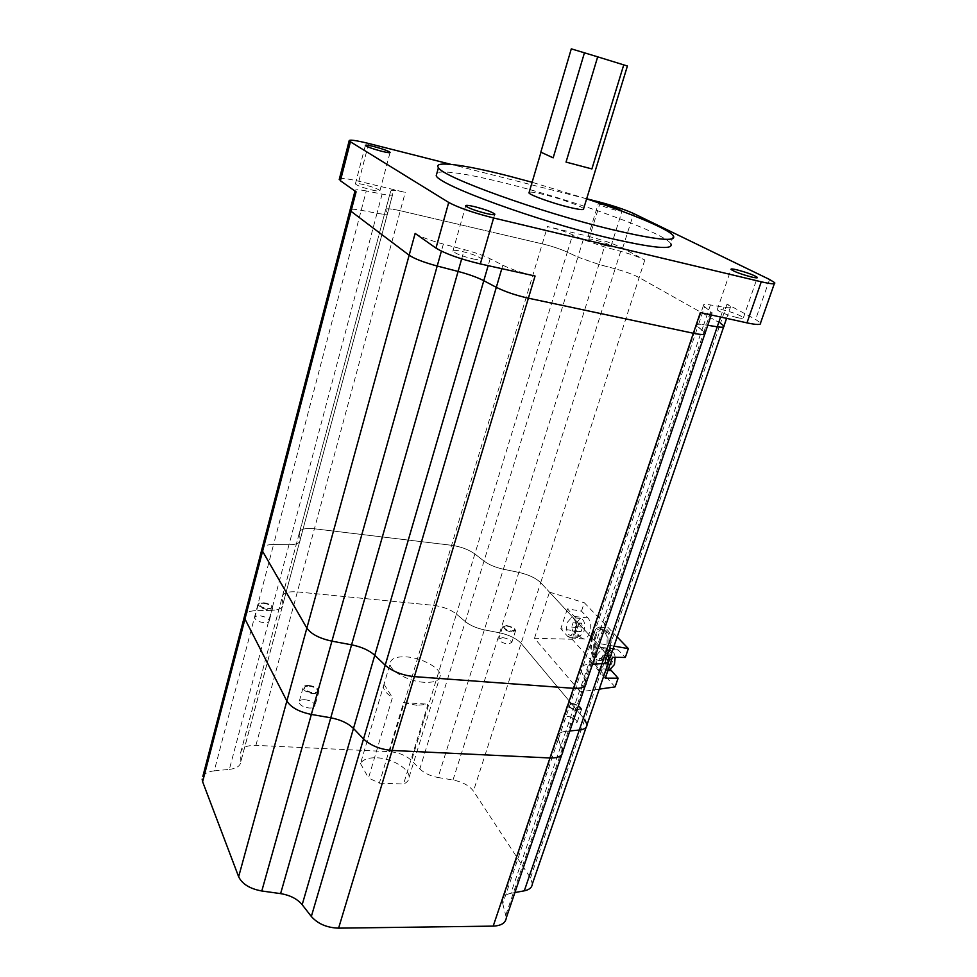 <?xml version="1.0" encoding="UTF-8"?>
<svg xmlns="http://www.w3.org/2000/svg" width="977" height="977" viewBox="0 0 977 977"><rect width="100%" height="100%" fill="white"/><g stroke="black" fill="none" stroke-linecap="round" stroke-linejoin="round"><path stroke-width="0.73" stroke-dasharray="4.88 3.66" d="M514.891 892.551L510.886 893.296L565.817 731.321L569.847 730.943L565.817 731.321L588.508 664.409L592.55 664.177L588.508 664.409C583.232 664.775 580.57 666.461 580.521 669.453L585.492 680.566L586.163 682.947L585.247 685.646M510.886 893.296C505.634 894.358 502.801 896.849 502.398 900.757L557.659 737.11C557.818 733.837 560.542 731.907 565.817 731.321C560.542 731.907 557.818 733.837 557.659 737.11L580.521 669.453C580.57 666.461 583.232 664.775 588.508 664.409L703.733 324.669L707.775 325.304L703.733 324.669C698.457 323.875 696.1 324.181 696.662 325.585L703.977 331.777L697.761 326.782L704.551 306.729L703.403 305.606C702.805 304.299 705.15 304.079 710.426 304.946L723.945 307.254C728.964 308.073 731.175 307.877 730.601 306.68L727.035 304.103L755.612 319.43L760.546 322.996M202.837 776.459C204.645 773.369 208.443 771.5 214.244 770.865L256.255 610.637C250.368 610.808 246.583 612.139 244.897 614.606C246.583 612.139 250.368 610.808 256.255 610.637L273.572 544.555C267.661 544.531 263.888 545.63 262.251 547.828C263.888 545.63 267.661 544.531 273.572 544.555L288.997 544.763L377.012 213.279L361.209 210.287C355.152 209.176 351.464 208.968 350.145 209.664C351.464 208.968 355.152 209.176 361.209 210.287L377.012 213.279C384.535 214.635 388.089 214.598 387.649 213.169L385.634 209.847C385.451 208.211 390.348 208.516 400.314 210.739L542.272 243.859C551.907 246.204 560.261 248.964 567.319 252.139L577.895 257.122L598.938 264.449L615.156 268.785C625.427 271.63 633.426 274.549 639.141 277.566L720.464 323.277L723.969 325.976L723.639 326.929M339.434 178.791C341.669 177.924 348.142 178.754 358.852 181.258L405.26 192.396C395.282 190.088 390.397 189.685 390.617 191.187L392.705 194.289C393.169 195.608 389.64 195.559 382.105 194.105L366.277 190.942L273.572 544.555L288.997 544.763C296.373 544.702 300.11 543.09 300.195 539.915L299.316 533.015C299.744 529.265 304.775 527.849 314.411 528.777L451.618 545.288C460.912 546.656 468.667 549.55 474.859 553.959L484.018 561.091C488.976 564.73 495.424 567.442 503.363 569.212L518.848 572.4C528.63 574.659 535.909 578.079 540.696 582.658L607.108 654.224L609.611 658.974L608.818 661.282M627.417 66.009L571.301 48.85M583.599 208.76C582.145 206.391 560.664 198.673 544.58 194.704C536.153 192.616 531.024 191.785 529.18 192.213M673.275 235.665L670.711 243.517C662.943 232.184 573.853 200.175 506.428 183.444C468.984 174.101 445.866 170.486 437.073 172.599M737.452 317.684C741.751 318.6 743.729 318.624 743.387 317.745C740.212 315.192 733.495 312.591 723.261 309.941C718.913 309.001 716.898 308.976 717.216 309.856C720.379 312.408 727.12 315.021 737.452 317.684M472.917 258.881C479.182 260.2 482.149 260.261 481.795 259.052C479.035 256.572 472.404 254.02 461.901 251.394C455.587 250.051 452.583 249.978 452.888 251.199C455.636 253.678 462.304 256.243 472.917 258.881M371.602 189.941C377.317 191.236 380.102 191.468 379.955 190.613C377.94 188.891 372.555 186.9 363.823 184.641C358.07 183.322 355.262 183.09 355.372 183.945C357.374 185.667 362.785 187.657 371.602 189.941M604.482 204.914L599.622 204.462C601.991 206.049 607.499 208.028 616.157 210.385L622.105 211.264M605.129 245.532C609.294 246.485 611.284 246.644 611.077 245.972C608.769 244.177 603.346 242.162 594.798 239.902C590.596 238.925 588.594 238.779 588.777 239.438C591.061 241.234 596.52 243.261 605.129 245.532M586.64 198.868L532.111 182.284M586.664 198.771L450.995 164.368M588.191 236.3C602.516 239.939 614.008 243.884 622.654 248.121L644.808 260.004C639.031 257.098 630.995 254.203 620.688 251.321L604.433 246.912L583.293 239.634L572.644 234.798C565.524 231.696 557.134 228.936 547.486 226.53L588.191 236.3L598.852 201.873M214.244 770.865L229.351 769.4L271.582 610.332L256.255 610.637L271.582 610.332L288.997 544.763C296.373 544.702 300.11 543.09 300.195 539.915L299.341 533.198L385.634 209.847C385.451 208.211 390.348 208.516 400.314 210.739L542.272 243.859C551.907 246.204 560.261 248.964 567.319 252.139L572.644 234.798M229.351 769.4C236.605 768.484 240.427 765.931 240.818 761.73L282.866 604.629C282.695 608.109 278.933 610.014 271.582 610.332C278.933 610.014 282.695 608.109 282.866 604.629L282.219 597.277L299.316 533.015C299.744 529.265 304.775 527.849 314.411 528.777L451.618 545.288C460.912 546.656 468.667 549.55 474.859 553.959L484.018 561.091C488.976 564.73 495.424 567.442 503.363 569.212L518.848 572.4L615.156 268.785C625.427 271.63 633.426 274.549 639.141 277.566L720.464 323.277L607.108 654.224L540.696 582.658L644.808 260.004M710.426 304.946L703.733 324.669C698.457 323.875 696.1 324.181 696.662 325.585L580.521 669.453L585.492 680.566L703.977 331.777L705.138 333.035L704.759 334.146M382.105 194.105L377.012 213.279C384.535 214.635 388.089 214.598 387.649 213.169L392.656 194.203M390.666 191.272L385.683 209.933L387.6 213.071L282.854 604.433L282.206 597.081C282.744 592.954 287.788 591.219 297.362 591.903L433.556 605.349C442.776 606.534 450.409 609.44 456.442 614.081L465.333 621.604C470.157 625.439 476.495 628.199 484.348 629.86L499.674 632.84C509.347 634.989 516.491 638.494 521.12 643.367L584.735 719.573L587.043 724.69L586.163 727.23M240.818 761.73L240.647 752.705C241.441 747.686 246.522 745.243 255.913 745.366L389.542 751.667C398.604 752.424 405.943 755.38 411.573 760.533L419.829 768.936L577.895 257.122L567.319 252.139L456.442 614.081L465.333 621.604C470.157 625.439 476.495 628.199 484.348 629.86L499.674 632.84C509.347 634.989 516.491 638.494 521.12 643.367L584.735 719.573L607.108 654.224M583.293 239.634L577.895 257.122L598.938 264.449L604.433 246.912M620.688 251.321L615.156 268.785L598.938 264.449L438.05 777.509L453.01 779.988C462.426 781.869 469.241 785.581 473.442 791.101L530.487 877.932L532.367 883.88M703.403 305.606L696.662 325.585L697.761 326.782L558.221 739.577L562.215 749.09L562.789 751.679L561.787 754.647M366.277 190.942C358.351 189.416 354.602 189.379 355.042 190.82L356.092 191.81M700.35 312.567C708.838 314.362 712.746 314.399 712.074 312.664L704.551 306.729M415.14 233.418C420.586 236.861 429.99 240.415 443.363 244.091L464.319 249.611C474.895 252.457 483.517 255.522 490.161 258.783L502.813 265.219C511.63 269.457 522.377 273.059 535.066 276.027M592.77 636.748C590.059 649.497 592.135 656.849 599.023 658.803C601.93 658.303 604.238 655.677 605.972 650.938C608.695 638.091 606.619 630.715 599.756 628.809C596.813 629.322 594.492 631.972 592.77 636.748M608.976 651.207C607.242 655.933 604.922 658.559 602.015 659.06C595.115 657.106 593.027 649.766 595.738 637.028C597.46 632.253 599.793 629.615 602.736 629.103C609.624 630.995 611.7 638.372 608.976 651.207M594.969 636.21C596.898 630.873 599.499 627.918 602.797 627.344C610.491 629.457 612.811 637.7 609.77 652.05C607.828 657.338 605.239 660.269 601.991 660.818C594.285 658.645 591.94 650.438 594.969 636.21M592.013 635.929C593.931 630.592 596.532 627.625 599.829 627.051C607.499 629.176 609.807 637.419 606.766 651.793C604.824 657.081 602.235 660.012 598.999 660.574C591.305 658.388 588.972 650.169 592.013 635.929M609.013 669.318C605.374 667.035 604.384 662.43 606.045 655.506L610.393 650.621C612.921 650.633 614.521 652.868 615.192 657.326M596.923 654.712L601.246 649.815C605.606 651.024 606.925 655.677 605.227 663.786L600.916 668.659C596.544 667.425 595.213 662.785 596.923 654.712M576.198 623.241L580.375 618.417C584.356 619.552 585.553 623.937 583.928 631.594L579.764 636.406C575.771 635.258 574.574 630.861 576.198 623.241M567.332 622.386L571.484 617.537C575.441 618.661 576.613 623.07 574.989 630.751L570.861 635.575C566.892 634.427 565.707 630.031 567.332 622.386M610.283 669.379C608.158 665.142 607.914 660.281 609.55 654.785C610.881 651.122 612.701 649.094 614.997 648.691L618.319 650.071L625.304 657.448M605.264 678.16L597.521 669.55C594.627 665.471 594.077 660.159 595.897 653.601C597.228 649.913 599.023 647.873 601.307 647.47L604.592 648.85L612.445 657.289M615.083 686.904L572.107 639.251L574.879 630.934L560.81 628.748L567.82 636.54L581.132 637.761L574.879 630.934M567.82 636.54L570.8 637.834C576.454 637.737 579.337 621.067 574.476 616.511L567.368 608.879L581.486 611.15L587.812 617.843C592.746 622.386 589.864 638.97 584.148 639.068L581.132 637.761M581.486 611.15L584.295 602.724L617.171 636.955M567.368 608.879L560.81 628.748M534.492 638.299L549.501 592.147L596.825 643.147L580.314 691.801L534.492 638.299L572.107 639.251M549.501 592.147L584.295 602.724M614.02 646.127L596.825 643.147M599.243 689.139L580.314 691.801M578.97 623.35L581.462 623.143L582.548 627.197L581.12 631.46L578.616 631.655L577.554 627.6L578.97 623.35L573.059 622.776L581.462 623.143M609.037 655.726L611.724 655.604L612.909 659.89L611.382 664.299L608.695 664.397L607.523 660.11L609.037 655.726L602.943 655.201L611.724 655.604M575.538 622.569L576.601 626.636L575.184 630.898L572.693 631.093L571.643 627.039L573.059 622.776M571.643 627.039L577.554 627.6M572.693 631.093L578.616 631.655M575.184 630.898L581.12 631.46M576.601 626.636L582.548 627.197M605.618 655.078L606.79 659.377L605.276 663.786L602.601 663.896L601.441 659.597L602.943 655.201M601.441 659.597L607.523 660.11M602.601 663.896L608.695 664.397M605.276 663.786L611.382 664.299M606.79 659.377L612.909 659.89M417.081 705.333L403.55 702.634L379.357 783.151L368.512 777.961L392.449 697.541C386.599 693.792 383.57 690.104 383.375 686.477L360.501 763.538C362.833 759.471 368.219 757.554 376.633 757.786C391.85 758.176 409.754 768.826 409.082 777.289C408.96 780.22 407.116 782.467 403.562 784.018L427.999 704.197L417.081 705.333M424.079 682.312C408.508 681.47 389.664 671.016 390.116 663.652C390.653 658.583 396.198 656.336 406.725 656.91C422.113 657.887 440.639 668.073 440.309 675.571C439.858 680.505 434.447 682.752 424.079 682.312M263.985 603.334C268.309 604.006 270.812 605.313 271.496 607.267C271.362 608.5 269.86 609.037 267.002 608.854C262.666 608.195 260.151 606.876 259.467 604.922C259.613 603.676 261.115 603.151 263.985 603.334M264.071 603.004C268.394 603.676 270.898 604.983 271.582 606.937C271.447 608.17 269.945 608.708 267.087 608.524C262.752 607.865 260.236 606.546 259.552 604.592C259.699 603.346 261.201 602.821 264.071 603.004M260.212 615.876C265.426 616.67 268.455 618.27 269.273 620.676C269.102 622.202 267.283 622.862 263.827 622.667C258.575 621.885 255.547 620.285 254.728 617.879C254.912 616.34 256.743 615.681 260.212 615.876M263.668 602.748C268.895 603.566 271.936 605.154 272.766 607.523C272.607 609.013 270.788 609.66 267.319 609.453C262.068 608.647 259.015 607.047 258.184 604.69C258.368 603.175 260.187 602.528 263.668 602.748M309.184 686.135C314.02 686.807 316.829 688.37 317.635 690.824C317.501 692.314 315.913 693.011 312.872 692.913C308.024 692.241 305.203 690.678 304.397 688.235C304.543 686.733 306.131 686.025 309.184 686.135M309.282 685.781C314.118 686.452 316.927 688.016 317.733 690.458C317.598 691.948 316.011 692.656 312.982 692.559C308.121 691.875 305.3 690.324 304.494 687.869C304.641 686.367 306.241 685.671 309.282 685.781M304.824 699.691C310.662 700.485 314.069 702.39 315.021 705.394C314.838 707.238 312.921 708.105 309.257 708.007C303.383 707.226 299.976 705.321 299.023 702.304C299.206 700.448 301.136 699.581 304.824 699.691M308.793 685.427C314.643 686.245 318.062 688.138 319.039 691.105C318.868 692.913 316.951 693.755 313.275 693.633C307.389 692.827 303.957 690.934 302.992 687.967C303.163 686.135 305.105 685.292 308.793 685.427M571.85 703.916C576.601 704.698 579.446 706.31 580.387 708.777L577.126 710.218C572.351 709.449 569.506 707.824 568.577 705.357L571.85 703.916M571.96 703.587C576.711 704.368 579.556 705.992 580.497 708.447L577.236 709.9C572.461 709.119 569.615 707.495 568.687 705.04L571.96 703.587M566.916 716.226C572.656 717.142 576.088 719.121 577.199 722.15L573.243 723.957C567.466 723.029 564.034 721.063 562.923 718.022L566.916 716.226M571.301 703.257C577.053 704.197 580.509 706.151 581.633 709.143L577.688 710.902C571.899 709.961 568.443 707.995 567.319 705.003L571.301 703.257M506.904 626.135C511.166 626.88 513.682 628.235 514.476 630.214L511.276 631.374C507.014 630.629 504.486 629.273 503.692 627.295L506.904 626.135M507.002 625.842C511.252 626.575 513.78 627.93 514.574 629.921L511.374 631.069C507.112 630.324 504.584 628.968 503.79 626.99L507.002 625.842M502.63 637.615C507.771 638.494 510.812 640.143 511.753 642.585L507.869 644.026C502.715 643.159 499.662 641.498 498.722 639.056L502.63 637.615M506.452 625.585C511.606 626.477 514.659 628.126 515.624 630.531L511.74 631.924C506.575 631.032 503.509 629.383 502.544 626.99L506.452 625.585M502.398 900.757L502.752 903.664L558.221 739.577L557.659 737.11L562.215 749.09L585.492 680.566M453.01 779.988L518.848 572.4C528.63 574.659 535.909 578.079 540.696 582.658L473.442 791.101M379.357 783.151L403.562 784.018M360.501 763.538L368.512 777.961M383.924 684.108L392.449 697.541M403.55 702.634L427.999 704.197M502.752 903.664L506.33 917.745M392.705 194.289L240.818 761.486M240.647 752.937L282.206 597.081C282.744 592.954 287.788 591.219 297.362 591.903L433.556 605.349C442.776 606.534 450.409 609.44 456.442 614.081L411.573 760.533M419.829 768.936C424.323 773.21 430.393 776.068 438.05 777.509M255.913 745.366L405.26 192.396M389.542 751.667L547.486 226.53M769.571 279.483L755.612 319.43M622.654 248.121L633.633 213.523M358.852 181.258L368.683 143.485M727.035 304.103L720.464 323.277M720.586 317.036L723.945 307.254M710.877 311.48L703.977 331.777M490.161 258.783L488.158 265.659M501.799 268.675L502.813 265.219M443.363 244.091L441.384 251.15M461.669 258.893L464.319 249.611M604.592 648.85L618.319 650.071M574.476 616.511L587.812 617.843M597.521 669.55L607.938 670.393M505.952 914.704L562.215 749.09M530.487 877.932L584.735 719.573M240.647 752.705L390.617 191.187M743.387 317.745L757.248 277.81M481.795 259.052L494.655 214.598M379.955 190.613L390.018 152.632M611.077 245.972L622.019 211.227M774.346 283.635L774.688 282.683M588.777 239.438L599.622 204.462M355.372 183.945L365.361 145.463M452.888 251.199L465.687 205.976M717.216 309.856L731.004 269.42M711.28 314.985L712.074 312.664M726.583 318.368L730.601 306.68M602.015 659.06L599.023 658.803M602.797 627.344L599.829 627.051M610.393 650.621L601.246 649.815M580.375 618.417L571.484 617.537M601.307 647.47L614.997 648.691M570.8 637.834L584.148 639.068M579.764 636.406L570.861 635.575M608.329 669.257L600.916 668.659M601.991 660.818L598.999 660.574M602.736 629.103L599.756 628.809M383.375 686.477L390.116 663.652M272.766 607.523L269.273 620.676M319.039 691.105L315.021 705.394M581.633 709.143L577.199 722.15M515.624 630.531L511.753 642.585M502.544 626.99L498.722 639.056M567.319 705.003L562.923 718.022M302.992 687.967L299.023 702.304M258.184 604.69L254.728 617.879M409.082 777.289L440.309 675.571"/><path stroke-width="1.47" d="M703.977 331.777L705.138 333.035C705.76 334.891 701.84 334.964 693.352 333.255L528.386 298.193C515.734 295.323 505.048 291.696 496.316 287.336L483.786 280.692C477.203 277.334 468.63 274.244 458.091 271.435L437.207 266.025C423.884 262.41 414.541 258.807 409.155 255.217L349.937 210.482L354.993 191.028M585.492 680.566L586.163 682.947C585.968 686.929 581.742 688.724 573.487 688.321L414.382 676.634C402.316 675.327 392.583 671.517 385.207 665.215L374.765 655.274C369.208 650.328 361.49 646.847 351.586 644.832L331.924 641.156C319.455 638.433 311.101 634.085 306.863 628.113L261.738 549.819L349.937 210.482L409.155 255.217L415.14 233.418L435.974 248.097L448.724 202.447C458.421 207.661 473.381 212.839 493.617 217.981L761.266 281.791C771.158 284.075 775.628 284.38 774.688 282.683L769.571 279.483L633.633 213.523C624.828 209.566 613.238 205.671 598.852 201.873L586.664 198.771M720.464 323.277L723.969 325.976C724.519 327.283 722.272 327.551 717.252 326.794L707.775 325.304L717.252 326.794L720.586 317.036M607.108 654.224L609.611 658.974C609.587 661.722 607.059 663.285 602.015 663.652L592.55 664.177L602.015 663.652L717.252 326.794C722.272 327.551 724.519 327.283 723.969 325.976L726.583 318.368M529.18 192.213L528.972 192.933C530.193 195.217 552.139 203.131 568.443 207.112C579.276 209.725 584.331 210.275 583.599 208.76L627.417 66.009L597.68 56.837L566.037 162.084L591.891 168.936L623.753 64.848M553.165 157.847L540.831 152.143L553.165 157.847L584.441 52.807L597.68 56.837M540.831 152.143L571.301 48.85L584.441 52.807M532.111 182.284L508.59 175.982C464.49 164.686 432.689 160.326 438.441 167.641C442.105 176.874 539.988 212.351 611.394 229.436C656.581 240.061 677.22 242.137 673.275 235.665C668.06 228.85 631.081 213.462 586.64 198.868M437.073 172.599L436.194 175.787C439.748 185.435 537.374 221.132 608.72 237.948C653.894 248.39 674.557 250.246 670.711 243.517M751.508 276.992C755.819 277.993 757.786 278.127 757.383 277.395C754.073 275.123 747.271 272.595 736.976 269.847C732.616 268.822 730.625 268.675 731.004 269.42C734.289 271.691 741.128 274.219 751.508 276.992M485.984 213.426C492.274 214.879 495.217 215.099 494.802 214.085C491.932 211.899 485.203 209.432 474.639 206.672C468.301 205.194 465.321 204.962 465.687 205.976C468.545 208.162 475.31 210.641 485.984 213.426M381.775 151.301C387.515 152.693 390.287 153.047 390.092 152.339C388.003 150.824 382.569 148.883 373.776 146.526C368.011 145.109 365.203 144.755 365.361 145.463C367.437 146.977 372.909 148.919 381.775 151.301M622.105 211.264L622.068 211.093C619.674 209.493 614.191 207.527 605.593 205.182L604.482 204.914M450.995 164.368L368.683 143.485C355.323 140.2 348.801 139.369 349.119 140.981L448.724 202.447M711.28 314.985L705.138 333.035C705.76 334.891 701.84 334.964 693.352 333.255L528.386 298.193L535.066 276.027L480.318 263.924C460.204 259.088 445.427 253.812 435.974 248.097M774.346 283.635L760.546 322.996C761.364 324.999 756.845 324.962 746.978 322.874L700.35 312.567L573.487 688.321L414.382 676.634C402.316 675.327 392.583 671.517 385.207 665.215L374.765 655.274C369.208 650.328 361.49 646.847 351.586 644.832L331.924 641.156C319.455 638.433 311.101 634.085 306.863 628.113L261.738 549.819L244.335 616.805L244.897 614.606L244.958 619.015L244.335 616.805L202.837 776.459M562.215 749.09L562.789 751.679C562.459 756.027 558.185 758.128 549.978 757.969L392.143 750.458C380.2 749.432 370.662 745.598 363.529 738.954L353.466 728.439C348.105 723.224 340.546 719.683 330.763 717.802L311.358 714.431C299.047 711.879 290.89 707.409 286.859 701.022L244.958 619.015L356.092 191.81L340.411 180.757L339.434 178.791M585.247 685.646L562.789 751.679C562.459 756.027 558.185 758.128 549.978 757.969L392.143 750.458L528.386 298.193C515.734 295.323 505.048 291.696 496.316 287.336L501.799 268.675M561.787 754.647L506.33 917.745C505.659 922.96 501.274 925.744 493.202 926.123L338.604 928.15C326.965 927.759 317.879 923.863 311.333 916.487L302.174 904.69L483.786 280.692L496.316 287.336L363.529 738.954L353.466 728.439C348.105 723.224 340.546 719.683 330.763 717.802L311.358 714.431C299.047 711.879 290.89 707.409 286.859 701.022L244.958 619.015L202.618 781.734L202.141 779.133M488.158 265.659L483.786 280.692C477.203 277.334 468.63 274.244 458.091 271.435L461.669 258.893M261.799 890.987L437.207 266.025L458.091 271.435L280.607 893.625L261.799 890.987C249.917 888.814 242.198 884.063 238.644 876.748L202.618 781.734M441.384 251.15L437.207 266.025C423.884 262.41 414.541 258.807 409.155 255.217L238.644 876.748M591.891 168.936L566.037 162.084M615.192 657.326L614.423 664.555L610.088 669.404L609.013 669.318M617.171 636.955L628.37 648.618L625.304 657.448L612.445 657.289L605.264 678.16L618.111 678.197L610.283 669.379M618.111 678.197L615.083 686.904L599.243 689.139M628.37 648.618L614.02 646.127M584.735 719.573L587.043 724.69C586.921 727.694 584.331 729.489 579.3 730.051L569.847 730.943L579.3 730.051L602.015 663.652C607.059 663.285 609.587 661.722 609.611 658.974L723.639 326.929M704.759 334.146L586.163 682.947C585.968 686.929 581.742 688.724 573.487 688.321L493.202 926.123M338.604 928.15L392.143 750.458C380.2 749.432 370.662 745.598 363.529 738.954L311.333 916.487M302.174 904.69C297.264 898.877 290.071 895.188 280.607 893.625M608.818 661.282L587.043 724.69C586.921 727.694 584.331 729.489 579.3 730.051L524.295 890.829L514.891 892.551M586.163 727.23L532.367 883.88C532.013 887.482 529.314 889.803 524.295 890.829M493.617 217.981L480.318 263.924M746.978 322.874L761.266 281.791M350.364 141.983L340.411 180.757M607.938 670.393L611.223 670.662M540.867 152.607L528.972 192.933M438.441 167.641L436.194 175.787M339.214 179.621L349.119 140.981M610.088 669.404L608.329 669.257"/></g></svg>
